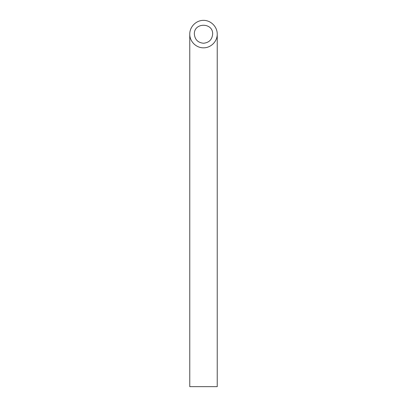<?xml version="1.0" encoding="UTF-8"?>
<svg xmlns="http://www.w3.org/2000/svg" width="407" height="407" viewBox="0 0 407 407"><rect width="100%" height="100%" fill="white"/><g stroke="black" fill="none" stroke-linecap="round" stroke-linejoin="round"><path stroke-width="0.61" d="M203.5 43.244C209.05 42.689 212.103 39.637 212.658 34.086C213.1 22.324 193.9 22.324 194.343 34.086C194.897 39.637 197.95 42.689 203.5 43.244M217.236 386.65L189.764 386.65L189.764 34.086C189.611 41.428 196.159 47.975 203.5 47.823C210.841 47.975 217.389 41.428 217.236 34.086L217.236 386.65M217.236 34.086C217.292 26.735 210.851 20.294 203.5 20.35C196.149 20.294 189.708 26.735 189.764 34.086"/></g></svg>
